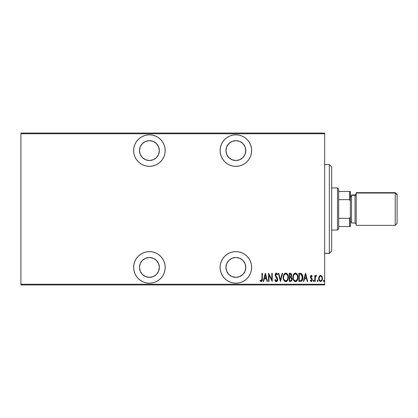 <?xml version="1.0" encoding="UTF-8"?>
<svg xmlns="http://www.w3.org/2000/svg" width="418" height="418" viewBox="0 0 418 418"><rect width="100%" height="100%" fill="white"/><g stroke="black" fill="none" stroke-linecap="round" stroke-linejoin="round"><path stroke-width="0.63" d="M149.414 251.641A15.774 15.774 0 0 1 165.188 267.416A15.774 15.774 0 0 1 149.414 283.19L152.492 282.887L155.449 281.988L158.176 280.53L160.569 278.571L162.529 276.178L163.987 273.45L164.885 270.493L165.188 267.416L164.885 264.338L163.987 261.381L162.529 258.653L160.569 256.265L158.176 254.301L155.449 252.843L152.492 251.944L149.414 251.641L146.337 251.944L143.379 252.843L140.652 254.301L138.264 256.265L136.299 258.653L134.842 261.381L133.948 264.338L133.645 267.416L133.948 270.493L134.842 273.45L136.299 276.178L138.264 278.571L140.652 280.53L143.379 281.988L146.337 282.887L149.414 283.19A15.774 15.774 0 0 1 133.645 267.416A15.774 15.774 0 0 1 149.414 251.641M149.414 134.81A15.774 15.774 0 0 1 165.188 150.584A15.774 15.774 0 0 1 149.414 166.359L152.492 166.056L155.449 165.157L158.176 163.699L160.569 161.735L162.529 159.347L163.987 156.619L164.885 153.662L165.188 150.584L164.885 147.507L163.987 144.55L162.529 141.822L160.569 139.429L158.176 137.47L155.449 136.012L152.492 135.113L149.414 134.81L146.337 135.113L143.379 136.012L140.652 137.47L138.264 139.429L136.299 141.822L134.842 144.55L133.948 147.507L133.645 150.584L133.948 153.662L134.842 156.619L136.299 159.347L138.264 161.735L140.652 163.699L143.379 165.157L146.337 166.056L149.414 166.359A15.774 15.774 0 0 1 133.645 150.584A15.774 15.774 0 0 1 149.414 134.81M235.872 251.641A15.774 15.774 0 0 1 251.641 267.416A15.774 15.774 0 0 1 235.872 283.19L238.95 282.887L241.907 281.988L244.634 280.53L247.022 278.571L248.987 276.178L250.445 273.45L251.338 270.493L251.641 267.416L251.338 264.338L250.445 261.381L248.987 258.653L247.022 256.265L244.634 254.301L241.907 252.843L238.95 251.944L235.872 251.641L232.795 251.944L229.837 252.843L227.11 254.301L224.717 256.265L222.757 258.653L221.3 261.381L220.401 264.338L220.098 267.416L220.401 270.493L221.3 273.45L222.757 276.178L224.717 278.571L227.11 280.53L229.837 281.988L232.795 282.887L235.872 283.19A15.774 15.774 0 0 1 220.098 267.416A15.774 15.774 0 0 1 235.872 251.641M235.872 134.81A15.774 15.774 0 0 1 251.641 150.584A15.774 15.774 0 0 1 235.872 166.359L238.95 166.056L241.907 165.157L244.634 163.699L247.022 161.735L248.987 159.347L250.445 156.619L251.338 153.662L251.641 150.584L251.338 147.507L250.445 144.55L248.987 141.822L247.022 139.429L244.634 137.47L241.907 136.012L238.95 135.113L235.872 134.81L232.795 135.113L229.837 136.012L227.11 137.47L224.717 139.429L222.757 141.822L221.3 144.55L220.401 147.507L220.098 150.584L220.401 153.662L221.3 156.619L222.757 159.347L224.717 161.735L227.11 163.699L229.837 165.157L232.795 166.056L235.872 166.359A15.774 15.774 0 0 1 220.098 150.584A15.774 15.774 0 0 1 235.872 134.81M235.872 140.652A9.933 9.933 0 0 1 245.8 150.584A9.933 9.933 0 0 1 235.872 160.512A9.933 9.933 0 0 1 225.939 150.584A9.933 9.933 0 0 1 235.872 140.652L239.671 141.409L242.895 143.562L245.047 146.786L245.8 150.584L245.047 154.383L242.895 157.607L239.671 159.76L235.872 160.512L232.074 159.76L228.85 157.607L226.697 154.383L225.939 150.584L226.697 146.786L228.85 143.562L232.074 141.409L235.872 140.652M235.872 257.488A9.933 9.933 0 0 1 245.8 267.416A9.933 9.933 0 0 1 235.872 277.348A9.933 9.933 0 0 1 225.939 267.416A9.933 9.933 0 0 1 235.872 257.488L239.671 258.24L242.895 260.393L245.047 263.617L245.8 267.416L245.047 271.214L242.895 274.438L239.671 276.591L235.872 277.348L232.074 276.591L228.85 274.438L226.697 271.214L225.939 267.416L226.697 263.617L228.85 260.393L232.074 258.24L235.872 257.488M149.414 140.652A9.933 9.933 0 0 1 159.347 150.584A9.933 9.933 0 0 1 149.414 160.512A9.933 9.933 0 0 1 139.487 150.584A9.933 9.933 0 0 1 149.414 140.652L153.218 141.409L156.436 143.562L158.589 146.786L159.347 150.584L158.589 154.383L156.436 157.607L153.218 159.76L149.414 160.512L145.616 159.76L142.392 157.607L140.239 154.383L139.487 150.584L140.239 146.786L142.392 143.562L145.616 141.409L149.414 140.652M149.414 257.488A9.933 9.933 0 0 1 159.347 267.416A9.933 9.933 0 0 1 149.414 277.348A9.933 9.933 0 0 1 139.487 267.416A9.933 9.933 0 0 1 149.414 257.488L153.218 258.24L156.436 260.393L158.589 263.617L159.347 267.416L158.589 271.214L156.436 274.438L153.218 276.591L149.414 277.348L145.616 276.591L142.392 274.438L140.239 271.214L139.487 267.416L140.239 263.617L142.392 260.393L145.616 258.24L149.414 257.488M324.666 284.24L20.9 284.24L20.9 133.76L324.666 133.76L324.666 284.24L324.666 133.06L20.9 133.06L324.666 133.06L324.666 133.76L20.9 133.76L20.9 284.24L324.666 284.24L324.666 284.94L324.666 284.24M319.185 276.345L318.709 278.958L319.671 281.194L320.454 281.533L321.285 281.34L322.367 279.449L322.194 276.841L320.799 275.373L319.305 276.152L320.575 275.352L319.185 276.345L318.688 278.466C318.6 280.034 319.232 281.063 320.575 281.539C321.923 281.058 322.55 280.034 322.461 278.466L321.964 276.34L320.799 275.373M315.229 281.434L314.806 281.434L315.229 281.434L315.355 277.181L316.588 275.561L315.836 275.462L315.229 276.34L315.229 275.462L314.806 275.462L314.806 281.434L314.806 275.462L314.806 281.434L315.229 281.434L315.313 277.374L316.588 275.561L316.175 275.352L315.229 276.34L315.229 275.462L314.806 275.462L315.229 275.462M311.342 275.352L310.595 275.943L310.412 277.16L311.75 279.276L311.838 280.165L311.379 280.781L310.485 280.18L310.193 280.734L311.232 281.539L311.922 281.136L312.293 279.814L312.063 278.769L310.856 277.171L311.091 276.183L311.995 276.716L312.293 276.204L311.342 275.352L310.407 276.925L310.569 277.845L311.87 279.846L311.217 280.807L310.485 280.18L310.193 280.734L311.232 281.539L312.293 279.814L312.121 278.89L310.825 276.894L311.326 276.089L311.995 276.716L312.293 276.204L311.258 275.357M300.375 281.434L301.629 281.089L302.392 280.029L302.831 278.111L302.705 275.833L301.503 273.628L298.87 273.257L298.87 281.434L300.375 281.434C302.23 280.933 303.055 279.6 302.857 277.447C302.972 275.885 302.486 274.584 301.394 273.555L298.87 273.257L298.87 281.434L298.87 273.257L299.852 273.257M290.52 281.434L289.225 281.434L291.106 281.293L291.879 280.253L291.947 278.216L291.095 277.024L291.612 275.749L291.565 274.574L290.839 273.393L289.225 273.257L289.225 281.434L289.225 273.257L289.225 281.434L290.52 281.434C291.612 281.126 292.125 280.353 292.057 279.114L291.095 277.024L291.639 275.284C291.707 274.109 291.21 273.429 290.144 273.257L289.225 273.257L290.144 273.257M282.16 273.257L282.62 273.257L280.52 281.434L282.62 273.257L282.16 273.257L280.468 279.861L278.78 273.257L278.32 273.257L280.415 281.434L278.32 273.257L280.415 281.434L282.62 273.257L282.16 273.257L280.468 279.861L278.78 273.257L278.32 273.257L278.78 273.257M268.988 281.434L268.988 275.002L272.238 281.434L272.238 273.257L271.82 273.257L271.82 279.705L268.57 273.257L268.57 281.434L268.988 281.434L268.57 281.434L268.988 281.434L268.988 275.002L272.238 281.434L272.238 273.257L271.82 273.257L271.82 279.705L268.57 273.257L268.57 281.434L268.659 273.257M261.966 278.696L261.663 280.593L261.114 280.776L260.33 280.07L260.074 280.703L261.151 281.638L262.17 280.886L262.384 273.257L261.966 273.257L261.966 278.696L261.281 280.807L260.33 280.07L260.074 280.703L261.25 281.643C262.253 281.074 262.629 280.117 262.384 278.78L262.384 273.257L261.966 273.257L261.945 279.6M263.68 281.434L263.22 281.434L265.32 273.257L263.22 281.434L263.68 281.434L264.348 278.816L266.391 278.816L267.065 281.434L267.52 281.434L265.425 273.257L263.22 281.434L263.68 281.434L264.348 278.816L266.391 278.816L267.065 281.434L267.52 281.434L265.425 273.257L267.52 281.434L267.065 281.434M276.319 281.643L277.202 281.121L277.693 279.433L277.369 278.012L275.614 275.201L276.11 273.91L276.622 274.009L277.191 274.934L277.589 274.433L276.335 273.048L275.415 273.764L275.19 275.279L277.097 278.618L277.218 279.877L276.329 280.807L275.269 279.443L274.861 279.856L275.342 280.99L276.319 281.643C277.286 281.293 277.745 280.556 277.693 279.433L275.593 274.924L276.282 273.889L277.191 274.934L277.589 274.433L276.335 273.048L275.175 274.955L275.441 276.204L277.27 279.423L276.329 280.807L275.269 279.443L274.861 279.856L276.408 281.643M283.247 277.385C283.117 279.522 283.958 280.943 285.771 281.643C287.584 280.922 288.42 279.49 288.279 277.343C288.425 275.175 287.579 273.743 285.734 273.048C283.937 273.795 283.106 275.237 283.247 277.385L284.115 280.614L285.771 281.643L287.427 280.593L288.279 277.343L287.417 274.077L285.734 273.048L284.778 273.372L283.911 274.412L283.247 277.38M292.893 277.385C292.762 279.522 293.603 280.943 295.421 281.643C297.229 280.922 298.065 279.49 297.93 277.343C298.071 275.175 297.224 273.743 295.38 273.048C293.582 273.795 292.752 275.237 292.893 277.385L293.76 280.614L295.421 281.643L297.073 280.593L297.93 277.343L297.062 274.077L295.38 273.048L294.424 273.372L293.556 274.412L292.893 277.38M303.839 281.434L303.379 281.434L305.474 273.257L303.379 281.434L303.839 281.434L304.508 278.816L306.551 278.816L307.22 281.434L307.679 281.434L305.579 273.257L303.379 281.434L303.839 281.434L304.508 278.816L306.551 278.816L307.22 281.434L307.679 281.434L305.579 273.257L307.679 281.434L307.22 281.434M313.234 280.859L313.657 281.539L314.054 280.64L313.709 280.185L313.328 280.436L313.234 280.859L313.657 280.18L313.234 280.859L313.657 281.539L314.075 280.859L313.657 280.18L314.075 280.859L313.657 281.539L313.234 280.859L313.657 281.539L314.075 280.859M317.481 280.185L317.952 280.859L317.534 281.539L317.116 280.859L317.429 281.518L317.863 281.283L317.643 280.201L317.116 280.859L317.534 280.18L317.116 280.859L317.534 281.539L317.952 280.859L317.591 280.185M324.243 280.859L323.825 281.539L324.243 280.859L323.825 280.18L324.243 280.859L323.825 281.539L323.407 280.859L323.495 281.283L324.154 281.283L323.934 280.201L323.407 280.859L324.028 280.259M20.9 284.94L324.666 284.94L20.9 284.94L20.9 284.24L20.9 284.94M261.966 273.257L262.384 273.257L262.384 278.78M262.253 280.614L262.175 280.875M260.074 280.703L260.33 280.07L261.36 280.797M261.668 280.588L261.893 280.07M265.373 274.835L266.177 277.975L264.568 277.975L265.373 274.835L266.177 277.975L264.568 277.975L265.373 274.835M271.82 273.257L272.238 273.257L272.144 281.434M276.167 281.633L275.901 281.544M275.749 281.45L275.457 281.152M274.861 279.856L275.269 279.443L275.634 280.274M275.624 280.259L275.917 280.635M276.214 280.791L276.559 280.765M276.758 280.656L277.155 280.102M277.218 279.882L277.259 279.214M277.27 279.423L277.014 278.44M276.706 277.939L276.517 277.672M276.476 277.62L275.838 276.82M275.175 274.955L275.232 274.349M276.173 273.064L275.405 273.785M276.988 273.367L277.254 273.743M277.589 274.433L277.191 274.934L276.925 274.391M276.862 274.281L276.282 273.889L275.744 274.26M275.624 274.589L275.676 275.472M275.676 275.478L275.838 275.859M275.911 275.979L276.559 276.794M277.003 277.385L277.369 278.007M277.547 278.472L277.672 279.067M277.62 280.149L277.531 280.478M277.385 280.812L276.502 281.627M275.07 280.436L275.196 280.718M283.279 276.706L283.367 276.037M283.529 275.363L283.634 275.039M286.079 273.079L287.218 273.811M287.422 274.083L287.751 274.673M288.002 275.321L288.159 275.969M288.174 276.047L288.253 276.648M288.253 278.043L288.164 278.691M287.751 280.008L287.427 280.593M287.208 280.891L286.91 281.199M286.743 281.335L286.116 281.612M285.437 281.612L285.113 281.513M284.998 281.46L284.553 281.142M284.538 281.126L284.125 280.63M283.775 280.013L283.54 279.402M283.367 278.738L283.279 278.069M286.435 281.507L286.732 281.34M286.649 274.213L285.755 273.889C287.26 274.443 287.965 275.598 287.861 277.343L287.84 276.789L287.861 277.343C287.971 279.104 287.27 280.259 285.755 280.807L286.565 280.556M287.417 275.185L287.537 275.467M286.769 280.4L285.755 280.807C284.266 280.259 283.566 279.114 283.665 277.38C283.561 275.629 284.256 274.464 285.755 273.889L287.176 274.778M287.291 279.757L287.041 280.112M287.438 279.48L287.558 279.193M287.673 278.832L287.422 279.511M287.84 277.897L287.762 278.451M284.778 280.426L284.115 279.517M285.755 273.889L285.217 274.004L285.755 273.889M284.266 274.913L285.217 274.004M284.752 274.318L284.433 274.663M283.906 275.728L284.073 275.29M290.494 273.288L290.834 273.393M291.33 273.905L291.565 274.574M291.821 277.845L291.947 278.21M291.952 278.236L292.046 278.811M291.978 279.882L291.905 280.18M291.701 280.661L291.518 280.933M291.513 280.943L291.106 281.293M290.808 277.651L289.925 277.557L290.808 277.651L291.639 279.114C291.633 280.065 291.179 280.562 290.264 280.598L289.643 280.598L289.643 277.557L290.703 277.62M291.205 275.075L291.215 275.3C291.231 276.209 290.797 276.679 289.93 276.716L290.322 276.69M290.918 276.34L290.473 276.653L290.918 276.34M290.473 276.653L289.643 276.716L289.643 274.098L290.217 274.098L291.215 275.3L291.059 276.105M290.996 274.443L291.174 274.856M290.839 280.53L289.643 280.598L289.643 277.557L289.925 277.557M291.534 279.767L291.1 280.405M289.93 276.716L289.643 276.716L289.643 274.098L290.217 274.098M292.924 276.706L293.013 276.037M293.175 275.363L293.284 275.039M295.73 273.079L296.864 273.811M297.067 274.083L297.532 274.987M297.647 275.321L297.809 275.974M297.82 276.047L297.898 276.648M297.919 276.998L297.919 277.688M297.898 278.033L297.809 278.696M297.402 280.008L297.078 280.588M296.858 280.891L296.555 281.199M296.388 281.335L296.09 281.502M296.075 281.507L295.766 281.612M295.082 281.612L294.758 281.513M294.643 281.46L293.765 280.619M293.76 280.609L293.436 280.039L293.76 280.614M293.42 280.013L293.185 279.402M293.018 278.738L292.924 278.059M292.924 276.7L292.903 277.04M296.294 274.213L295.401 273.889C296.905 274.443 297.611 275.598 297.506 277.343L297.485 277.897L297.506 277.343C297.616 279.104 296.916 280.259 295.401 280.807L296.21 280.556M297.318 278.832L296.587 280.232M293.337 277.928L293.389 278.32M297.062 275.185L297.188 275.467M296.414 280.4L295.401 280.807C293.911 280.259 293.217 279.114 293.316 277.38C293.206 275.629 293.906 274.464 295.401 273.889L296.822 274.778M297.083 279.48L297.203 279.193M295.401 273.889L294.862 274.004L295.401 273.889M293.917 274.913L294.862 274.004M294.403 274.312L294.084 274.663M293.551 275.728L293.718 275.29M293.337 276.82L293.415 276.272M302.141 274.318L302.386 274.793M302.575 275.316L302.794 276.376M302.81 276.538L302.841 276.915M302.846 277.818L302.831 278.106M302.799 278.44L302.752 278.769M302.527 279.684L302.392 280.029M301.995 280.724L301.253 281.293M300.923 281.387L300.542 281.434M300.782 274.203L300.401 274.135L300.782 274.203M300.568 280.562L299.288 280.598L299.288 274.098L301.143 274.328L302.423 277.86L302.423 277.009L301.582 280.154M302.423 277.86L302.214 279.078M300.019 274.103L300.401 274.135M302.397 276.69L302.423 277.003M302.021 275.29L302.381 276.564M301.786 279.929L301.258 280.389L299.852 280.598L300.714 280.546M305.527 274.835L306.337 277.975L304.722 277.975L305.527 274.835L306.337 277.975L304.722 277.975L305.527 274.835M312.293 276.204L311.875 276.512M311.995 276.716L311.201 276.115M311.447 276.11L310.825 276.894L311.049 277.609M312.277 280.097L312.251 279.344M312.241 280.368L311.739 281.345M310.193 280.734L310.616 280.389M310.485 280.18L311.379 280.781M311.865 280.003L311.593 279.046M311.697 279.187L311.87 279.846L310.569 277.845L310.407 276.92M310.449 276.413L310.715 275.728M316.233 275.363L315.303 276.173M316.175 275.352L316.588 275.561L316.175 275.352L316.588 275.561L316.102 276.089M315.616 276.455L315.266 277.834M315.256 277.986L315.229 279.428M317.952 280.859L317.481 281.533M322.351 277.369L322.435 277.918L322.351 277.369M322.367 279.449L322.153 280.165M322.053 280.389L321.755 280.891M319.096 280.384L318.908 279.929M318.897 279.898L318.782 279.449M318.715 277.918L318.803 277.369M322.027 278.843L322.043 278.472C322.106 279.668 321.62 280.452 320.575 280.807C319.535 280.452 319.044 279.668 319.106 278.472C319.044 277.265 319.535 276.47 320.575 276.089L320.198 276.162L320.575 276.089C321.614 276.47 322.106 277.265 322.043 278.472L322.022 278.853M321.991 277.834L322.038 278.66M321.27 276.371L321.87 277.338M320.669 276.094L321.118 276.251M320.961 280.729L321.275 280.541M321.494 280.311L320.946 280.739M319.138 277.939L319.274 279.558M320.204 280.739L319.571 280.201M319.88 280.541L320.188 280.729M319.425 279.94L319.122 278.085L319.681 276.58M319.624 276.653L319.248 277.442M323.407 280.859L323.825 281.539M285.484 280.781L285.217 280.703M283.691 276.826L283.77 276.272M284.109 275.211L284.256 274.934M287.762 276.241L287.84 276.789M290.907 277.698L291.184 277.892M297.501 277.62L297.067 279.511M295.401 280.807L294.403 280.405L293.76 279.517M293.755 275.211L293.901 274.934M297.407 276.241L297.485 276.789M300.213 280.588L299.288 280.598L299.288 274.098L299.633 274.098M302.386 278.273L301.859 279.83M321.97 279.224L321.87 279.59M320.031 276.251L320.387 276.11M227.11 137.47L226.681 137.762M222.757 141.822L221.3 144.55M220.401 147.507L220.098 150.584M244.634 137.47L243.96 137.041M228.85 143.562L230.355 142.329M245.612 148.646L245.612 152.523M220.401 264.338L220.098 267.416M227.11 280.53L227.544 280.812M229.837 281.988L230.156 282.113M245.612 265.477L245.612 269.354M134.842 144.55L133.948 147.507M152.492 166.056L153.432 165.836M160.569 161.735L160.93 161.364M158.176 137.47L155.449 136.012M140.239 154.383L139.675 152.523M139.675 148.646L140.239 146.786M162.529 258.653L162.168 258.136M140.239 271.214L139.675 269.354M139.675 265.477L140.239 263.617M151.353 277.155L149.414 277.348M331.673 166.97L331.673 250.983L329.337 253.397L324.666 253.313L329.337 253.313L331.673 250.983L331.673 166.939L329.337 164.603L329.337 253.313L329.337 164.687M324.666 253.397L329.337 253.397L331.673 251.03M338.685 199.652L338.685 189.14L337.514 187.969L337.514 230.031L338.685 228.86L338.685 199.652L338.685 228.86L337.514 230.031L337.514 187.969L331.673 187.969L337.514 187.969L338.685 189.14L338.685 199.652L349.667 199.652L350.368 201.251L350.368 216.749L349.667 218.348L338.685 218.348L349.667 218.348L349.667 226.525L350.368 226.525L350.368 216.749L350.368 226.525L349.667 226.525L349.667 218.348L350.368 216.749L350.368 191.475L338.685 191.475L349.667 191.475L349.667 199.652L349.667 191.475L350.368 191.475L350.368 201.251L349.667 199.652L338.685 199.652M331.673 230.031L337.514 230.031L331.673 230.031M338.685 226.525L349.667 226.525L338.685 226.525M395.229 193.038L395.229 225.354L395.229 193.038L356.209 193.038L356.209 225.354L356.209 193.038L395.229 193.038L395.229 192.646L397.1 194.861L395.229 193.038M356.209 225.354L395.229 225.354L397.1 223.489L397.1 194.516M355.039 194.981L351.538 194.981L351.538 195.316L355.039 195.316A1.17 1.139 180 0 0 356.209 194.177A1.17 1.139 0 0 1 355.039 195.316L351.538 195.316L351.538 223.019L355.039 223.019L355.039 194.981L356.209 193.811M351.538 196.46L350.368 196.46L351.538 196.46M356.209 192.646L356.209 193.038L356.209 192.646L395.229 192.646L397.1 194.511L397.1 223.139M351.538 223.013L351.538 194.987M355.039 222.961L355.039 195.316M324.666 164.603L329.337 164.603M351.538 221.853L350.368 221.853M351.538 196.146L350.368 196.146M355.039 223.019L356.209 224.189"/></g></svg>
